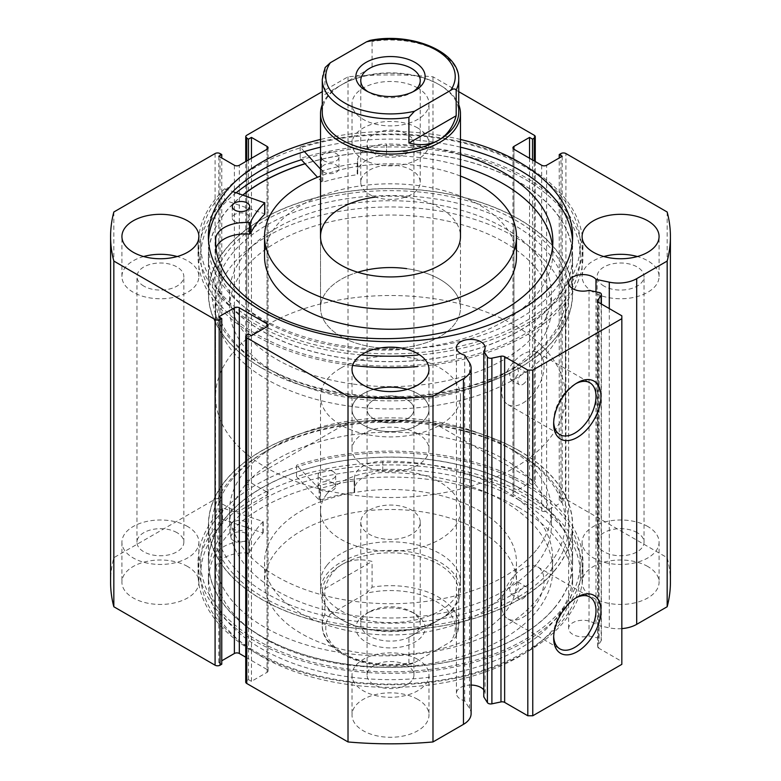 <?xml version="1.0" encoding="UTF-8"?>
<svg xmlns="http://www.w3.org/2000/svg" width="781" height="781" viewBox="0 0 781 781"><rect width="100%" height="100%" fill="white"/><g stroke="black" fill="none" stroke-linecap="round" stroke-linejoin="round"><path stroke-width="0.59" stroke-dasharray="3.9 2.93" d="M353.266 398.359A160.954 92.919 0 0 0 551.454 307.958A160.954 92.919 0 0 0 427.734 217.557A160.954 92.919 0 0 0 229.546 307.958A160.954 92.919 0 0 0 353.266 398.359M353.266 384.076A160.954 92.919 0 0 0 551.454 293.676A160.954 92.919 0 0 0 427.734 203.265A160.954 92.919 0 0 0 229.546 293.676A160.954 92.919 0 0 0 353.266 384.076M405.515 197.076A69.978 40.397 0 0 0 375.485 197.076M357.776 272.247A69.978 40.397 0 0 0 320.522 307.958A69.978 40.397 0 0 0 374.314 347.262A69.978 40.397 0 0 0 460.478 307.958A69.978 40.397 0 0 0 406.686 268.654M516.466 256.529A125.966 72.721 0 0 0 419.631 185.78A125.966 72.721 0 0 0 264.534 256.529M460.478 176.067A125.966 72.721 0 0 0 419.631 165.787A125.966 72.721 0 0 0 320.522 176.067M348.414 395.869A181.944 105.044 0 0 0 572.444 293.676A181.944 105.044 0 0 0 432.586 191.482A181.944 105.044 0 0 0 208.556 293.676A181.944 105.044 0 0 0 348.414 395.869M242.998 195.035A181.944 105.044 0 0 0 208.556 256.529A181.944 105.044 0 0 0 348.414 358.733A181.944 105.044 0 0 0 572.444 256.529A181.944 105.044 0 0 0 432.586 154.335A181.944 105.044 0 0 0 305.098 163.785M460.478 236.536L460.478 307.958A69.978 40.397 0 0 0 417.279 270.626A69.978 40.397 0 0 0 341.014 279.393A69.978 40.397 0 0 0 320.522 307.958A69.978 40.397 0 0 0 363.721 345.28A69.978 40.397 0 0 0 439.986 336.523A69.978 40.397 0 0 0 460.478 307.958L460.478 236.536A69.978 40.397 0 0 0 406.686 197.232M536.332 550.117A160.954 92.919 180 0 1 355.619 601.507A160.954 92.919 180 0 1 229.546 510.794A160.954 92.919 180 0 1 244.668 471.47A160.954 92.919 180 0 1 425.381 420.08A160.954 92.919 180 0 1 551.454 510.794A160.954 92.919 180 0 1 536.332 550.117M536.332 564.399A160.954 92.919 180 0 1 355.619 615.789A160.954 92.919 180 0 1 229.546 525.076A160.954 92.919 180 0 1 244.668 485.753A160.954 92.919 180 0 1 425.381 434.363A160.954 92.919 180 0 1 551.454 525.076A160.954 92.919 180 0 1 536.332 564.399M327.093 565.122A69.978 40.397 180 0 1 405.671 542.775A69.978 40.397 180 0 1 460.478 582.216A69.978 40.397 180 0 1 453.907 599.31A69.978 40.397 180 0 1 375.329 621.656A69.978 40.397 180 0 1 320.522 582.216A69.978 40.397 180 0 1 327.093 565.122M327.093 493.699A69.978 40.397 180 0 1 405.671 471.353A69.978 40.397 180 0 1 460.478 510.794A69.978 40.397 180 0 1 453.907 527.888A69.978 40.397 180 0 1 375.329 550.234A69.978 40.397 180 0 1 320.522 510.794A69.978 40.397 180 0 1 327.093 493.699M504.624 592.994A125.966 72.721 180 0 1 363.194 633.215A125.966 72.721 180 0 1 264.534 562.222A125.966 72.721 180 0 1 276.376 531.441A125.966 72.721 180 0 1 417.806 491.22A125.966 72.721 180 0 1 516.466 562.222A125.966 72.721 180 0 1 504.624 592.994M504.624 612.987A125.966 72.721 180 0 1 363.194 653.209A125.966 72.721 180 0 1 264.534 582.216A125.966 72.721 180 0 1 276.376 551.445A125.966 72.721 180 0 1 417.806 511.223A125.966 72.721 180 0 1 516.466 582.216A125.966 72.721 180 0 1 504.624 612.987M555.35 569.534A181.944 105.044 180 0 1 351.069 627.621A181.944 105.044 180 0 1 208.556 525.076A181.944 105.044 180 0 1 225.65 480.627A181.944 105.044 180 0 1 429.931 422.531A181.944 105.044 180 0 1 572.444 525.076A181.944 105.044 180 0 1 555.35 569.534M555.35 606.671A181.944 105.044 180 0 1 351.069 664.768A181.944 105.044 180 0 1 208.556 562.222A181.944 105.044 180 0 1 225.65 517.764A181.944 105.044 180 0 1 429.931 459.667A181.944 105.044 180 0 1 572.444 562.222A181.944 105.044 180 0 1 555.35 606.671M361.271 354.925A192.438 111.107 180 0 1 251.531 321.967A192.438 111.107 180 0 1 198.062 245.107A192.438 111.107 180 0 1 224.616 188.787L224.616 200.219L264.681 213.877M234.681 221.462A8.747 5.047 180 0 1 232.25 217.967A8.747 5.047 180 0 1 237.736 213.281A8.747 5.047 180 0 1 247.313 214.472A8.747 5.047 180 0 1 249.744 217.967A8.747 5.047 180 0 1 244.258 222.653A8.747 5.047 180 0 1 234.681 221.462M323.861 172.132A8.747 5.047 180 0 1 321.43 168.647A8.747 5.047 180 0 1 326.917 163.961A8.747 5.047 180 0 1 336.494 165.152A8.747 5.047 180 0 1 338.925 168.647A8.747 5.047 180 0 1 333.438 173.333A8.747 5.047 180 0 1 323.861 172.132M323.861 160.71A8.747 5.047 180 0 1 321.43 157.215A8.747 5.047 180 0 1 326.917 152.529A8.747 5.047 180 0 1 336.494 153.72A8.747 5.047 180 0 1 338.925 157.215A8.747 5.047 180 0 1 333.438 161.901A8.747 5.047 180 0 1 323.861 160.71M215.654 244.16L215.654 249.9A168.637 97.361 0 0 0 215.585 252.751A168.637 97.361 0 0 0 262.445 320.093A168.637 97.361 0 0 0 447.074 343.093A168.637 97.361 0 0 0 552.85 252.751A168.637 97.361 0 0 0 552.558 247.03M304.395 151.602L300.168 147.004A192.438 111.107 180 0 1 529.469 168.247A192.438 111.107 180 0 1 582.938 245.107A192.438 111.107 180 0 1 417.718 355.091M300.168 147.004L300.168 158.426A192.438 111.107 180 0 1 529.469 179.679A192.438 111.107 180 0 1 582.938 256.529A192.438 111.107 180 0 1 417.718 366.523M352.612 365.459A192.438 111.107 180 0 1 251.531 333.389A192.438 111.107 180 0 1 198.062 256.529A192.438 111.107 180 0 1 224.616 200.219M460.478 165.914A168.637 97.361 0 0 0 386.536 155.399A29.639 17.114 0 0 0 357.561 172.523A29.639 17.114 0 0 0 357.718 174.29L357.19 174.729A145.559 84.036 0 0 0 322.797 182.139L321.85 181.973L317.516 177.267M236.184 192.722A189.812 109.594 0 0 0 200.688 256.529A189.812 109.594 0 0 0 256.275 334.024A189.812 109.594 0 0 0 463.143 357.786A189.812 109.594 0 0 0 580.312 256.529A189.812 109.594 0 0 0 524.725 179.044A189.812 109.594 0 0 0 301.398 159.763L300.168 158.426M386.536 143.987L386.536 155.409L386.536 143.987A29.639 17.114 0 0 0 357.561 161.091A29.639 17.114 0 0 0 357.718 162.868L357.19 163.297A145.559 84.036 0 0 0 322.797 170.717L320.522 169.106M460.478 154.482A168.637 97.361 0 0 0 386.536 143.968M224.616 188.787L232.865 191.589M216.015 248.241A29.639 17.114 0 0 0 215.683 249.91L215.654 249.9M215.683 244.599L215.683 249.91M413.129 91.689A29.737 17.172 180 0 1 411.528 92.695L414.994 90.694L411.528 92.695A29.737 17.172 180 0 1 369.472 92.695A29.737 17.172 180 0 1 367.871 91.689M369.472 170.112A29.737 17.172 180 0 1 401.883 166.392A29.737 17.172 180 0 1 420.237 182.256A29.737 17.172 180 0 1 411.528 194.401A29.737 17.172 180 0 1 379.117 198.12A29.737 17.172 180 0 1 360.763 182.256A29.737 17.172 180 0 1 369.472 170.112M322.27 112.259A68.23 39.392 180 0 1 342.254 84.407L341.014 85.119A69.978 40.397 180 0 1 439.986 85.119A69.978 40.397 180 0 1 458.73 104.713M322.27 104.713A69.978 40.397 180 0 1 341.014 85.119L342.254 84.407A68.23 39.392 180 0 1 438.746 84.407A68.23 39.392 180 0 1 458.73 112.259M369.472 611.787L366.006 613.788A34.637 20.003 0 0 0 366.006 642.07A34.637 20.003 0 0 0 414.994 642.07A34.637 20.003 0 0 0 414.994 613.788A34.637 20.003 0 0 0 366.006 613.788L369.472 611.787A29.737 17.172 180 0 1 411.528 611.787A29.737 17.172 180 0 1 420.237 623.931A29.737 17.172 180 0 1 411.528 636.066A29.737 17.172 180 0 1 379.117 639.785A29.737 17.172 180 0 1 360.763 623.931A29.737 17.172 180 0 1 369.472 611.787M411.528 534.36A29.737 17.172 180 0 1 379.117 538.089A29.737 17.172 180 0 1 360.763 522.225A29.737 17.172 180 0 1 369.472 510.081A29.737 17.172 180 0 1 401.883 506.361A29.737 17.172 180 0 1 420.237 522.225A29.737 17.172 180 0 1 411.528 534.36M324.808 614.432A68.23 39.392 0 0 0 322.27 625.073A68.23 39.392 0 0 0 408.922 663.001L411.04 664.075L414.506 662.63A64.725 37.371 180 0 1 344.733 654.351A64.725 37.371 180 0 1 330.383 614.071C327.854 615.858 325.999 615.984 324.808 614.432L324.808 588.718C328.069 577.403 333.887 569.281 342.254 564.36A68.23 39.392 180 0 1 416.615 555.818A68.23 39.392 180 0 1 458.73 592.213A68.23 39.392 180 0 1 438.746 620.065L439.986 619.353A69.978 40.397 180 0 1 341.014 619.353A69.978 40.397 180 0 1 320.522 590.787A69.978 40.397 180 0 1 341.014 562.222A69.978 40.397 180 0 1 417.279 553.465A69.978 40.397 180 0 1 460.478 590.787A69.978 40.397 180 0 1 439.986 619.353L438.746 620.065A68.23 39.392 180 0 1 342.254 620.065A68.23 39.392 180 0 1 322.27 592.213A68.23 39.392 180 0 1 342.254 564.36C350.698 559.577 360.637 558.6 372.078 561.432L372.078 587.146L366.494 593.218A64.725 37.371 180 0 1 436.267 601.497A64.725 37.371 180 0 1 450.617 641.787L455.85 636.945L456.192 635.705A68.23 39.392 0 0 0 458.73 625.073A68.23 39.392 0 0 0 372.078 587.146M266.799 236.536A174.944 101.003 180 0 1 457.451 214.638A174.944 101.003 180 0 1 565.444 307.958A174.944 101.003 180 0 1 514.201 379.381A174.944 101.003 180 0 1 323.549 401.268A174.944 101.003 180 0 1 215.556 307.958A174.944 101.003 180 0 1 266.799 236.536M266.799 325.101A174.944 101.003 180 0 1 457.451 303.204A174.944 101.003 180 0 1 565.444 396.523A174.944 101.003 180 0 1 514.201 467.936A174.944 101.003 180 0 1 323.549 489.833A174.944 101.003 180 0 1 215.556 396.523A174.944 101.003 180 0 1 266.799 325.101M341.014 367.949A69.978 40.397 180 0 1 417.279 359.192A69.978 40.397 180 0 1 460.478 396.523A69.978 40.397 180 0 1 439.986 425.089A69.978 40.397 180 0 1 363.721 433.845A69.978 40.397 180 0 1 320.522 396.523A69.978 40.397 180 0 1 341.014 367.949M408.922 663.001L408.922 637.286L456.192 610L456.192 635.705M330.383 614.071L366.494 593.218M324.808 588.718L372.078 561.432M414.506 662.63L450.617 641.787M408.922 637.286L456.192 610M325.15 67.527L324.808 94.481L372.078 67.195L372.078 41.481L369.96 40.407M324.808 94.481L372.078 67.195M595.971 291.84L595.971 625.044A14.341 8.279 0 0 0 593.121 622.691A14.341 8.279 0 0 0 577.481 620.895A14.341 8.279 0 0 0 568.627 628.549A14.341 8.279 0 0 0 572.834 634.406A14.341 8.279 0 0 0 589.03 636.056L599.066 638.165A3.495 2.021 180 0 1 600.345 638.633A3.495 2.021 180 0 1 601.37 640.069A3.495 2.021 180 0 1 601.155 640.752L597.846 646.004A3.495 2.021 0 0 0 597.641 646.688A3.495 2.021 0 0 0 598.666 648.123L598.666 302.442M471.109 713.697A26.124 15.083 0 0 0 469.537 708.533L464.685 700.85A14.341 8.279 180 0 1 460.614 699.2A14.341 8.279 180 0 1 456.407 693.343A14.341 8.279 180 0 1 471.109 685.064M483.761 689.838A14.341 8.279 180 0 1 485.099 693.343A14.341 8.279 180 0 1 483.761 696.837M576.027 597.826A29.942 17.28 120 0 0 574.826 598.48L577.296 597.055L574.816 598.48A29.942 17.28 120 0 0 574.816 598.48A29.942 17.28 120 0 0 553.651 635.148A29.942 17.28 120 0 0 553.69 636.515M576.027 383.559A29.942 17.28 120 0 0 574.826 384.213L577.296 382.788L574.816 384.213A29.942 17.28 120 0 0 574.816 384.213A29.942 17.28 120 0 0 553.651 420.881A29.942 17.28 120 0 0 553.69 422.248M266.799 367.949L264.32 366.523A178.449 103.024 180 0 1 264.32 220.828A178.449 103.024 180 0 1 516.68 220.828A178.449 103.024 180 0 1 516.68 366.523A178.449 103.024 180 0 1 264.32 366.523L266.79 367.949A174.944 101.003 0 0 0 266.799 367.949A174.944 101.003 0 0 0 514.201 367.949L509.554 374.07L510.657 379.693L514.201 379.381L518.691 373.162L517.657 367.578L514.201 367.949A174.944 101.003 0 0 0 565.444 296.526A174.944 101.003 0 0 0 514.201 225.113A174.944 101.003 0 0 0 323.549 203.216A174.944 101.003 0 0 0 215.556 296.526A174.944 101.003 0 0 0 266.79 367.949M514.201 450.803L516.68 452.228A178.449 103.024 0 0 0 264.32 452.228A178.449 103.024 0 0 0 264.32 597.924A178.449 103.024 0 0 0 516.68 597.924A178.449 103.024 0 0 0 516.68 452.228L514.21 450.803A174.944 101.003 180 0 1 514.21 450.803A174.944 101.003 180 0 1 565.444 522.225A174.944 101.003 180 0 1 514.201 593.638L518.691 587.429L517.657 581.845L514.201 582.216L509.554 588.337L510.657 593.96L514.201 593.638A174.944 101.003 180 0 1 266.799 593.638A174.944 101.003 180 0 1 215.556 522.225A174.944 101.003 180 0 1 266.79 450.803A174.944 101.003 180 0 1 514.201 450.803M522.86 384.379A7 4.042 120 0 0 527.439 378.209A7 4.042 120 0 0 526.365 372.605A7 4.042 120 0 0 522.86 372.947A7 4.042 120 0 0 518.291 379.117A7 4.042 120 0 0 519.365 384.721A7 4.042 120 0 0 522.86 384.379M522.86 598.646A7 4.042 120 0 0 527.439 592.476A7 4.042 120 0 0 526.365 586.873A7 4.042 120 0 0 522.86 587.214A7 4.042 120 0 0 518.291 593.384A7 4.042 120 0 0 519.365 598.988A7 4.042 120 0 0 522.86 598.646M522.86 403.103A29.942 17.28 120 0 0 542.424 376.725A29.942 17.28 120 0 0 537.836 352.739A29.942 17.28 120 0 0 522.86 354.223A29.942 17.28 120 0 0 503.306 380.601A29.942 17.28 120 0 0 507.894 404.587A29.942 17.28 120 0 0 522.86 403.103M522.86 617.371A29.942 17.28 120 0 0 542.424 590.992A29.942 17.28 120 0 0 537.836 567.006A29.942 17.28 120 0 0 522.86 568.49A29.942 17.28 120 0 0 503.306 594.868A29.942 17.28 120 0 0 507.894 618.855A29.942 17.28 120 0 0 522.86 617.371M261.723 368.017A182.119 105.142 0 0 0 460.194 390.812A182.119 105.142 0 0 0 572.619 293.676A182.119 105.142 0 0 0 519.277 219.324A182.119 105.142 0 0 0 320.806 196.529A182.119 105.142 0 0 0 208.381 293.676A182.119 105.142 0 0 0 261.723 368.017M242.852 194.986A182.119 105.142 0 0 0 208.381 256.529A182.119 105.142 0 0 0 261.723 330.88A182.119 105.142 0 0 0 460.194 353.676A182.119 105.142 0 0 0 572.619 256.529A182.119 105.142 0 0 0 519.277 182.188A182.119 105.142 0 0 0 305.01 163.688M256.275 321.743A189.812 109.594 0 0 0 463.143 345.495A189.812 109.594 0 0 0 580.312 244.248A189.812 109.594 0 0 0 524.725 166.753A189.812 109.594 0 0 0 317.857 143.001A189.812 109.594 0 0 0 200.688 244.248A189.812 109.594 0 0 0 256.275 321.743M208.507 240.392A182.119 105.142 0 0 0 208.381 244.248A182.119 105.142 0 0 0 261.723 318.599A182.119 105.142 0 0 0 460.194 341.395A182.119 105.142 0 0 0 572.619 244.248A182.119 105.142 0 0 0 572.493 240.392M519.277 450.735A182.119 105.142 0 0 0 320.806 427.939A182.119 105.142 0 0 0 208.381 525.076A182.119 105.142 0 0 0 261.723 599.427A182.119 105.142 0 0 0 460.194 622.223A182.119 105.142 0 0 0 572.619 525.076A182.119 105.142 0 0 0 519.277 450.735M519.277 487.871A182.119 105.142 0 0 0 320.806 465.076A182.119 105.142 0 0 0 208.381 562.222A182.119 105.142 0 0 0 261.723 636.564A182.119 105.142 0 0 0 460.194 659.359A182.119 105.142 0 0 0 572.619 562.222A182.119 105.142 0 0 0 519.277 487.871M524.725 484.728A189.812 109.594 0 0 0 317.857 460.975A189.812 109.594 0 0 0 200.688 562.222A189.812 109.594 0 0 0 256.275 639.707A189.812 109.594 0 0 0 463.143 663.469A189.812 109.594 0 0 0 580.312 562.222A189.812 109.594 0 0 0 524.725 484.728M524.725 497.009A189.812 109.594 0 0 0 317.857 473.257A189.812 109.594 0 0 0 200.688 574.504A189.812 109.594 0 0 0 256.275 651.998A189.812 109.594 0 0 0 463.143 675.75A189.812 109.594 0 0 0 580.312 574.504A189.812 109.594 0 0 0 524.725 497.009M519.277 500.152A182.119 105.142 0 0 0 320.806 477.357A182.119 105.142 0 0 0 208.381 574.504A182.119 105.142 0 0 0 261.723 648.855A182.119 105.142 0 0 0 460.194 671.64A182.119 105.142 0 0 0 572.619 574.504A182.119 105.142 0 0 0 519.277 500.152M519.277 507.865A182.119 105.142 0 0 0 320.806 485.079A182.119 105.142 0 0 0 208.381 582.216A182.119 105.142 0 0 0 261.723 656.567A182.119 105.142 0 0 0 460.194 679.363A182.119 105.142 0 0 0 572.619 582.216A182.119 105.142 0 0 0 519.277 507.865M187.625 566.508A38.484 22.219 0 0 0 145.676 561.685A38.484 22.219 0 0 0 121.924 582.216A38.484 22.219 0 0 0 133.19 597.934A38.484 22.219 0 0 0 175.139 602.747A38.484 22.219 0 0 0 198.891 582.216A38.484 22.219 0 0 0 187.625 566.508M187.625 526.511A38.484 22.219 0 0 0 145.676 521.688A38.484 22.219 0 0 0 121.924 542.219A38.484 22.219 0 0 0 133.19 557.937A38.484 22.219 0 0 0 175.139 562.75A38.484 22.219 0 0 0 198.891 542.219A38.484 22.219 0 0 0 187.625 526.511M417.718 433.66A38.484 22.219 0 0 0 375.768 428.847A38.484 22.219 0 0 0 352.016 449.378A38.484 22.219 0 0 0 363.282 465.085A38.484 22.219 0 0 0 405.232 469.908A38.484 22.219 0 0 0 428.984 449.378A38.484 22.219 0 0 0 417.718 433.66M373.718 389.377A38.484 22.219 0 0 0 352.016 409.371A38.484 22.219 0 0 0 363.282 425.089A38.484 22.219 0 0 0 405.232 429.911A38.484 22.219 0 0 0 428.984 409.381A38.484 22.219 0 0 0 417.718 393.663A38.484 22.219 0 0 0 375.768 388.85A38.484 22.219 0 0 0 352.016 409.381A38.484 22.219 0 0 0 363.282 425.089A38.484 22.219 0 0 0 405.232 429.901A38.484 22.219 0 0 0 428.984 409.371A38.484 22.219 0 0 0 417.718 393.663A38.484 22.219 0 0 0 407.282 389.377M417.718 699.346A38.484 22.219 0 0 0 375.768 694.534A38.484 22.219 0 0 0 352.016 715.054A38.484 22.219 0 0 0 363.282 730.772A38.484 22.219 0 0 0 405.232 735.585A38.484 22.219 0 0 0 428.984 715.054A38.484 22.219 0 0 0 417.718 699.346M417.718 659.349A38.484 22.219 0 0 0 375.768 654.537A38.484 22.219 0 0 0 352.016 675.067A38.484 22.219 0 0 0 363.282 690.775A38.484 22.219 0 0 0 405.232 695.588A38.484 22.219 0 0 0 428.984 675.067A38.484 22.219 0 0 0 417.718 659.349M647.81 566.508A38.484 22.219 0 0 0 605.861 561.685A38.484 22.219 0 0 0 582.109 582.216A38.484 22.219 0 0 0 593.375 597.934A38.484 22.219 0 0 0 635.324 602.747A38.484 22.219 0 0 0 659.076 582.216A38.484 22.219 0 0 0 647.81 566.508M647.81 526.511A38.484 22.219 0 0 0 605.861 521.688A38.484 22.219 0 0 0 582.109 542.219A38.484 22.219 0 0 0 593.375 557.937A38.484 22.219 0 0 0 635.324 562.75A38.484 22.219 0 0 0 659.076 542.219A38.484 22.219 0 0 0 647.81 526.511M143.626 256.529A38.484 22.219 0 0 0 121.924 276.533A38.484 22.219 0 0 0 133.19 292.24A38.484 22.219 0 0 0 175.139 297.063A38.484 22.219 0 0 0 198.891 276.533A38.484 22.219 0 0 0 187.625 260.815A38.484 22.219 0 0 0 177.189 256.529M417.718 87.98A38.484 22.219 0 0 0 375.768 83.167A38.484 22.219 0 0 0 352.016 103.697A38.484 22.219 0 0 0 363.282 119.405A38.484 22.219 0 0 0 405.232 124.218A38.484 22.219 0 0 0 428.984 103.697A38.484 22.219 0 0 0 417.718 87.98M417.718 127.977A38.484 22.219 0 0 0 375.768 123.164A38.484 22.219 0 0 0 352.016 143.694A38.484 22.219 0 0 0 363.282 159.402A38.484 22.219 0 0 0 405.232 164.215A38.484 22.219 0 0 0 428.984 143.694A38.484 22.219 0 0 0 417.718 127.977M603.811 256.529A38.484 22.219 0 0 0 582.109 276.533A38.484 22.219 0 0 0 593.375 292.24A38.484 22.219 0 0 0 635.324 297.063A38.484 22.219 0 0 0 659.076 276.533A38.484 22.219 0 0 0 647.81 260.815A38.484 22.219 0 0 0 637.374 256.529M604.016 286.1A23.44 13.531 180 0 1 597.153 276.533A23.44 13.531 180 0 1 611.621 264.027A23.44 13.531 180 0 1 637.169 266.965A23.44 13.531 180 0 1 644.032 276.533A23.44 13.531 180 0 1 629.564 289.038A23.44 13.531 180 0 1 604.016 286.1M637.169 532.652A23.44 13.531 0 0 0 611.621 529.713A23.44 13.531 0 0 0 597.153 542.219A23.44 13.531 0 0 0 604.016 551.786A23.44 13.531 0 0 0 629.564 554.725A23.44 13.531 0 0 0 644.032 542.219A23.44 13.531 0 0 0 637.169 532.652M373.923 418.948A23.44 13.531 180 0 1 367.06 409.371A23.44 13.531 180 0 1 381.528 396.865A23.44 13.531 180 0 1 407.077 399.804A23.44 13.531 0 0 0 381.528 396.875A23.44 13.531 0 0 0 367.06 409.381A23.44 13.531 0 0 0 373.923 418.948A23.44 13.531 0 0 0 399.472 421.886A23.44 13.531 0 0 0 413.94 409.381A23.44 13.531 0 0 0 407.077 399.804A23.44 13.531 180 0 1 413.94 409.371A23.44 13.531 180 0 1 399.472 421.877A23.44 13.531 180 0 1 373.923 418.948M407.077 665.49A23.44 13.531 0 0 0 381.528 662.561A23.44 13.531 0 0 0 367.06 675.067A23.44 13.531 0 0 0 373.923 684.634A23.44 13.531 0 0 0 399.472 687.563A23.44 13.531 0 0 0 413.94 675.067A23.44 13.531 0 0 0 407.077 665.49M373.923 153.261A23.44 13.531 180 0 1 367.06 143.694A23.44 13.531 180 0 1 381.528 131.188A23.44 13.531 180 0 1 407.077 134.117A23.44 13.531 180 0 1 413.94 143.694A23.44 13.531 180 0 1 399.472 156.19A23.44 13.531 180 0 1 373.923 153.261M143.831 286.1A23.44 13.531 180 0 1 136.968 276.533A23.44 13.531 180 0 1 151.436 264.027A23.44 13.531 180 0 1 176.984 266.965A23.44 13.531 180 0 1 183.847 276.533A23.44 13.531 180 0 1 169.379 289.038A23.44 13.531 180 0 1 143.831 286.1M176.984 532.652A23.44 13.531 0 0 0 151.436 529.713A23.44 13.531 0 0 0 136.968 542.219A23.44 13.531 0 0 0 143.831 551.786A23.44 13.531 0 0 0 169.379 554.725A23.44 13.531 0 0 0 183.847 542.219A23.44 13.531 0 0 0 176.984 532.652M460.478 139.467A182.119 105.142 0 0 0 320.522 139.467M458.73 91.66L432.986 76.802A279.91 161.608 0 0 0 348.014 76.802L322.27 91.66M534.243 135.259L534.243 480.94L432.986 422.482A279.91 161.608 0 0 0 348.014 422.482L246.757 480.94L246.757 135.259M534.243 480.94A3.495 2.021 180 0 1 535.268 482.375A3.495 2.021 180 0 1 534.243 483.8L534.243 160.974M513.957 492.079A3.495 2.021 0 0 0 512.932 493.514A3.495 2.021 0 0 0 513.957 494.939L513.957 149.259L513.957 492.079L529.547 483.088L532.515 484.796L534.243 483.8M541.672 165.26L541.672 510.94L513.957 494.939M541.672 510.94A3.495 2.021 0 0 0 546.612 510.94L546.612 165.26M560.963 153.545L560.963 499.225L559.235 500.221L562.203 501.939L546.612 510.94M560.963 499.225A3.495 2.021 180 0 1 565.913 499.225L565.913 153.545M670.41 582.216A279.91 161.608 0 0 0 667.169 557.683L565.913 499.225M621.832 628.617A26.124 15.083 180 0 1 609.297 627.846L595.971 625.044M621.832 315.817L621.832 661.497L598.666 648.123M621.832 661.497L621.832 664.348M245.732 682.067A3.495 2.021 180 0 1 246.757 680.632L246.757 334.951M267.043 672.353A3.495 2.021 0 0 0 268.068 670.918A3.495 2.021 0 0 0 267.043 669.493L267.043 326.673L267.043 672.353L251.453 681.344L248.485 679.636L246.757 680.632M245.732 657.192L267.043 669.493M221.765 664.211L218.797 662.493L221.765 660.775M215.087 153.545L215.087 499.225L113.831 557.683A279.91 161.608 0 0 0 110.59 582.216M215.087 499.225A3.495 2.021 180 0 1 220.037 499.225L220.037 153.545M234.388 165.26L234.388 510.94L218.797 501.939L221.765 500.221L220.037 499.225M234.388 510.94A3.495 2.021 0 0 0 239.328 510.94L239.328 165.26M267.043 494.939A3.495 2.021 0 0 0 268.068 493.514A3.495 2.021 0 0 0 267.043 492.079L267.043 149.259L267.043 494.939L239.328 510.94M246.757 160.974L246.757 483.8L248.485 484.796L251.453 483.088L267.043 492.079M246.757 483.8A3.495 2.021 180 0 1 245.732 482.375A3.495 2.021 180 0 1 246.757 480.94M348.014 76.802L348.014 422.482M667.169 212.002L667.169 557.683M432.986 422.482L432.986 76.802M113.831 557.683L113.831 212.002M559.235 500.221L559.235 157.977M562.203 501.939L562.203 156.259M529.547 483.088L529.547 158.26M532.515 484.796L532.515 159.968M218.797 662.493L218.797 316.813M251.453 681.344L251.453 335.664M248.485 679.636L248.485 333.956M248.485 484.796L248.485 159.968M251.453 483.088L251.453 158.26M218.797 501.939L218.797 156.259M221.765 500.221L221.765 157.977M460.478 147.179A182.119 105.142 0 0 0 320.522 147.179M464.685 355.17L464.685 700.85M589.03 290.376L589.03 636.056M296.546 476.683L319.097 499.957L320.044 500.113A145.559 84.036 180 0 1 354.154 492.274L354.672 491.835A29.639 17.114 180 0 1 354.437 489.697A29.639 17.114 180 0 1 382.778 472.593L382.778 461.151A168.637 97.361 180 0 1 503.315 489.667A168.637 97.361 180 0 1 552.714 558.513A168.637 97.361 180 0 1 448.606 648.455A168.637 97.361 180 0 1 264.837 627.358A168.637 97.361 180 0 1 215.449 558.513A168.637 97.361 180 0 1 215.449 557.761L215.449 569.183A29.639 17.114 180 0 1 248.788 552.958L249.559 552.665A145.559 84.036 180 0 1 263.138 532.964L222.556 519.404A192.438 111.107 0 0 0 198.062 573.644A192.438 111.107 0 0 0 254.421 652.213A192.438 111.107 0 0 0 464.148 676.297A192.438 111.107 0 0 0 582.938 573.644A192.438 111.107 0 0 0 526.579 495.086A192.438 111.107 0 0 0 296.546 476.683L296.546 465.261L319.097 488.525L320.044 488.681A145.559 84.036 180 0 1 354.154 480.842L354.672 480.403A29.639 17.114 180 0 1 354.437 478.265A29.639 17.114 180 0 1 382.778 461.171L382.778 461.151M333.106 471.529A8.747 5.047 0 0 0 323.578 470.426A8.747 5.047 0 0 0 318.179 475.092A8.747 5.047 0 0 0 320.737 478.665A8.747 5.047 0 0 0 330.275 479.759A8.747 5.047 0 0 0 335.674 475.092A8.747 5.047 0 0 0 333.106 471.529M333.106 482.951A8.747 5.047 0 0 0 323.578 481.857A8.747 5.047 0 0 0 318.179 486.524A8.747 5.047 0 0 0 320.737 490.097A8.747 5.047 0 0 0 330.275 491.19A8.747 5.047 0 0 0 335.674 486.524A8.747 5.047 0 0 0 333.106 482.951M245.781 521.942A8.747 5.047 0 0 0 236.252 520.849A8.747 5.047 0 0 0 230.854 525.515A8.747 5.047 0 0 0 233.412 529.088A8.747 5.047 0 0 0 242.94 530.182A8.747 5.047 0 0 0 248.348 525.515A8.747 5.047 0 0 0 245.781 521.942M245.781 533.364A8.747 5.047 0 0 0 236.252 532.271A8.747 5.047 0 0 0 230.854 536.938A8.747 5.047 0 0 0 233.412 540.511A8.747 5.047 0 0 0 242.94 541.604A8.747 5.047 0 0 0 248.348 536.938A8.747 5.047 0 0 0 245.781 533.364M382.778 461.171L382.778 472.583A168.637 97.361 180 0 1 503.315 501.09A168.637 97.361 180 0 1 552.714 569.935A168.637 97.361 180 0 1 448.606 659.886A168.637 97.361 180 0 1 264.837 638.78A168.637 97.361 180 0 1 215.449 569.935A168.637 97.361 180 0 1 215.449 569.183L215.468 557.761A29.639 17.114 180 0 1 248.788 541.536L249.559 541.233A145.559 84.036 180 0 1 263.138 521.542L222.556 507.972A192.438 111.107 0 0 0 198.062 562.222A192.438 111.107 0 0 0 254.421 640.781A192.438 111.107 0 0 0 464.148 664.865A192.438 111.107 0 0 0 582.938 562.222A192.438 111.107 0 0 0 526.579 483.654A192.438 111.107 0 0 0 296.546 465.261M222.556 519.404L222.556 507.972M264.427 202.308L264.427 213.73M321.85 170.551L321.85 181.973M322.797 170.717L322.797 182.139M357.19 163.297L357.19 174.729M357.718 162.868L357.718 174.29M324.808 68.767A68.23 39.392 0 0 0 322.27 79.408M458.73 79.408A68.23 39.392 0 0 0 372.078 41.481M599.066 292.485L599.066 638.165M469.537 362.853L469.537 708.533M609.297 308.573L609.297 627.846M601.155 640.752L601.155 303.877M597.846 301.7L597.846 646.004M319.097 499.957L319.097 488.525M262.865 532.417L262.865 520.995M263.138 532.964L263.138 521.542M249.559 552.665L249.559 541.233M248.788 552.958L248.788 541.536M354.154 492.274L354.154 480.842M320.044 500.113L320.044 488.681M354.672 491.835L354.672 480.403M551.454 307.958L551.454 293.676M320.522 307.958L320.522 236.536L320.522 307.958M572.444 293.676L572.444 256.529M208.556 293.676L208.556 256.529M229.546 307.958L229.546 293.676M229.546 510.794L229.546 525.076M460.478 510.794L460.478 582.216M264.534 562.222L264.534 582.216M208.556 525.076L208.556 562.222M572.444 525.076L572.444 562.222M516.466 562.222L516.466 582.216M320.522 510.794L320.522 582.216M551.454 510.794L551.454 525.076M232.25 206.535L232.25 217.967M321.43 157.215L321.43 168.647M215.585 241.319L215.585 252.751M552.85 241.319L552.85 252.751M582.938 245.107L582.938 256.529M198.062 245.107L198.062 256.529M338.925 157.215L338.925 168.647M249.744 206.535L249.744 217.967M357.727 162.907L357.727 174.339M357.561 161.091L357.561 172.523M420.237 182.256L420.237 80.55M360.763 522.225L360.763 623.931M565.444 307.958L565.444 396.523M460.478 396.523L460.478 590.787M320.522 396.523L320.522 590.787M215.556 307.958L215.556 396.523M342.254 620.065L341.014 619.353M322.27 592.213L322.27 625.073C321.108 652.848 369.696 672.617 411.04 664.075M458.73 592.213L458.73 625.073L455.85 636.945M420.237 522.225L420.237 623.931M411.528 611.787L414.994 613.788M438.746 84.407L439.986 85.119M360.763 182.256L360.763 80.55M369.472 92.695L366.006 90.694M568.627 282.868L568.627 628.549M456.407 347.662L456.407 693.343M485.099 347.662L485.099 693.343M266.79 450.803L264.32 452.228M517.657 367.578L526.365 372.605M517.657 581.845L526.365 586.873M537.836 352.739L589.792 382.739M537.836 567.006L589.792 596.996M572.619 256.529L572.619 293.676M580.312 244.248L580.312 256.529M572.619 236.536L572.619 244.248M208.381 562.222L208.381 525.076M200.688 574.504L200.688 562.222M208.381 582.216L208.381 574.504M121.924 542.219L121.924 582.216M352.016 369.374L352.016 449.378M352.016 675.067L352.016 715.054M582.109 542.219L582.109 582.216M121.924 276.533L121.924 236.536M352.016 143.694L352.016 103.697M582.109 276.533L582.109 236.536M597.153 542.219L597.153 276.533M367.06 675.067L367.06 143.694M136.968 542.219L136.968 276.533M215.556 296.526L215.556 522.225M565.444 296.526L565.444 522.225M183.847 542.219L183.847 276.533M413.94 675.067L413.94 143.694M644.032 542.219L644.032 276.533M659.076 276.533L659.076 236.536M428.984 449.378L428.984 369.374M428.984 143.694L428.984 103.697M198.891 276.533L198.891 236.536M659.076 542.219L659.076 582.216M428.984 675.067L428.984 715.054M198.891 542.219L198.891 582.216M245.732 482.375L245.732 161.56M268.068 147.834L268.068 493.514M535.268 161.56L535.268 482.375M512.932 147.834L512.932 493.514M268.068 325.238L268.068 670.918M572.619 582.216L572.619 574.504M580.312 574.504L580.312 562.222M572.619 562.222L572.619 525.076M208.381 236.536L208.381 244.248M200.688 244.248L200.688 256.529M208.381 256.529L208.381 293.676M507.894 618.855L559.85 648.855M507.894 404.587L559.85 434.587M510.657 593.96L519.365 598.988M510.657 379.693L519.365 384.721M553.651 420.881L553.651 423.741M553.651 635.148L553.651 637.999M601.37 303.994L601.37 640.069M597.641 301.007L597.641 646.688M318.179 486.524L318.179 475.092M230.854 536.938L230.854 525.515M552.714 569.935L552.714 558.513M582.938 573.644L582.938 562.222M198.062 573.644L198.062 562.222M215.449 569.935L215.449 558.513M248.348 536.938L248.348 525.515M335.674 486.524L335.674 475.092M263.226 532.769L263.226 521.347M354.437 489.697L354.437 478.265M354.681 491.884L354.681 480.452"/><path stroke-width="1.17" d="M406.686 197.232A69.978 40.397 0 0 0 405.515 197.076M375.485 197.076A69.978 40.397 0 0 0 320.522 236.536A69.978 40.397 0 0 0 374.314 275.839A69.978 40.397 0 0 0 460.478 236.536L460.478 113.694A69.978 40.397 180 0 1 439.986 142.259A69.978 40.397 180 0 1 363.721 151.016A69.978 40.397 180 0 1 320.522 113.694A69.978 40.397 180 0 1 322.27 104.713M406.686 268.654A69.978 40.397 0 0 0 357.776 272.247M320.522 176.067A125.966 72.721 0 0 0 264.534 236.536L264.534 256.529A125.966 72.721 0 0 0 361.369 327.288A125.966 72.721 0 0 0 516.466 256.529L516.466 236.536A125.966 72.721 0 0 0 460.478 176.067M264.534 236.536A125.966 72.721 0 0 0 361.369 307.284A125.966 72.721 0 0 0 516.466 236.536M305.098 163.785A181.944 105.044 0 0 0 242.998 195.035M232.865 191.589L264.681 202.855A145.559 84.036 0 0 0 250.369 222.38L249.598 222.673A29.639 17.114 0 0 0 215.683 238.478L215.654 244.16M234.681 210.03A8.747 5.047 180 0 1 232.25 206.535A8.747 5.047 180 0 1 237.736 201.849A8.747 5.047 180 0 1 247.313 203.04A8.747 5.047 180 0 1 249.744 206.535A8.747 5.047 180 0 1 244.258 211.221A8.747 5.047 180 0 1 234.681 210.03M215.654 238.478A168.637 97.361 0 0 0 215.585 241.319A168.637 97.361 0 0 0 262.445 308.671A168.637 97.361 0 0 0 447.074 331.661A168.637 97.361 0 0 0 552.85 241.319A168.637 97.361 0 0 0 505.99 173.968A168.637 97.361 0 0 0 460.478 154.482M552.558 247.03A168.637 97.361 0 0 0 505.99 185.4A168.637 97.361 0 0 0 460.478 165.914M417.718 355.091A192.438 111.107 180 0 1 361.271 354.925M417.718 366.523A192.438 111.107 180 0 1 352.612 365.459M317.516 177.267L301.398 159.763A189.812 109.594 0 0 0 236.184 192.722M320.522 169.106L304.395 151.602M264.681 213.877L264.681 214.287A145.559 84.036 0 0 0 250.369 233.802L249.598 234.095A29.639 17.114 0 0 0 216.015 248.241M215.683 238.478L215.683 244.599M414.994 90.694L414.994 90.694A34.637 20.003 0 0 0 414.994 62.412A34.637 20.003 0 0 0 366.006 62.412A34.637 20.003 0 0 0 366.006 90.694A34.637 20.003 0 0 0 414.994 90.694M367.871 91.689A29.737 17.172 180 0 1 360.763 80.55A29.737 17.172 180 0 1 369.472 68.406A29.737 17.172 180 0 1 401.883 64.686A29.737 17.172 180 0 1 420.237 80.55A29.737 17.172 180 0 1 413.129 91.689M438.746 140.111A68.23 39.392 180 0 1 364.385 148.654A68.23 39.392 180 0 1 322.27 112.259L322.27 79.408A68.23 39.392 0 0 0 408.922 117.335L408.922 143.05C420.363 145.881 430.302 144.905 438.746 140.111C447.113 135.191 452.931 127.078 456.192 115.754L456.192 90.049A68.23 39.392 0 0 0 458.73 79.408L458.73 112.259A68.23 39.392 180 0 1 438.746 140.111M458.73 104.713A69.978 40.397 180 0 1 460.478 113.694M408.922 117.335L414.506 111.253A64.725 37.371 180 0 1 344.733 102.975A64.725 37.371 180 0 1 330.383 62.695L366.494 41.842A64.725 37.371 180 0 1 436.267 50.121A64.725 37.371 180 0 1 450.617 90.411C453.146 88.614 455.001 88.497 456.192 90.049M458.73 79.408C459.892 51.624 411.304 31.855 369.96 40.407L366.494 41.842M330.383 62.695L325.15 67.527L322.27 79.408M408.922 143.05L456.192 115.754M414.506 111.253L450.617 90.411M601.155 303.877L601.155 295.072A3.495 2.021 0 0 0 601.37 294.388A3.495 2.021 0 0 0 600.345 292.953A3.495 2.021 0 0 0 599.066 292.485L589.03 290.376A14.341 8.279 0 0 1 572.834 288.726A14.341 8.279 0 0 1 568.627 282.868A14.341 8.279 0 0 1 577.481 275.215A14.341 8.279 0 0 1 593.121 277.011A14.341 8.279 0 0 1 595.971 279.364L595.971 291.84M471.109 685.064A14.341 8.279 180 0 1 480.901 687.485A14.341 8.279 180 0 1 483.761 689.838M267.043 326.673L267.043 323.812A3.495 2.021 180 0 1 268.068 325.238A3.495 2.021 180 0 1 267.043 326.673L251.453 335.664L248.485 333.956L246.757 334.951A3.495 2.021 0 0 0 245.732 336.386A3.495 2.021 0 0 0 246.757 337.812L348.014 396.27A279.91 161.608 0 0 0 432.986 396.27L463.455 378.678A26.124 15.083 0 0 0 471.109 368.017A26.124 15.083 0 0 0 469.537 362.853L464.685 355.17A14.341 8.279 180 0 1 460.614 353.52A14.341 8.279 180 0 1 456.407 347.662A14.341 8.279 180 0 1 465.261 340.008A14.341 8.279 180 0 1 480.901 341.805A14.341 8.279 180 0 1 485.099 347.662A14.341 8.279 180 0 1 483.761 351.157L483.761 696.837L487.412 702.627L487.412 356.946A3.495 2.021 0 0 0 491.893 358.157L500.972 356.243A3.495 2.021 180 0 1 504.643 356.722L527.81 370.096L532.759 370.096L621.832 318.668L621.832 315.817L598.666 302.442A3.495 2.021 180 0 1 597.641 301.007A3.495 2.021 180 0 1 597.846 300.324L597.846 301.7M577.296 597.055L577.296 597.055A33.437 19.3 -60 0 1 600.94 610.703A33.437 19.3 -60 0 1 577.296 651.657A33.437 19.3 -60 0 1 553.651 637.999A33.437 19.3 -60 0 1 577.296 597.055L577.296 597.055M553.69 636.515A29.942 17.28 120 0 0 559.85 648.855A29.942 17.28 120 0 0 574.826 647.371A29.942 17.28 120 0 0 594.38 620.993A29.942 17.28 120 0 0 589.792 596.996A29.942 17.28 120 0 0 576.027 597.826M577.296 382.788L577.296 382.788A33.437 19.3 -60 0 1 600.94 396.436A33.437 19.3 -60 0 1 577.296 437.389A33.437 19.3 -60 0 1 553.651 423.741A33.437 19.3 -60 0 1 577.296 382.788L577.296 382.788M553.69 422.248A29.942 17.28 120 0 0 559.85 434.587A29.942 17.28 120 0 0 574.826 433.104A29.942 17.28 120 0 0 594.38 406.725A29.942 17.28 120 0 0 589.792 382.739A29.942 17.28 120 0 0 576.027 383.559M572.493 240.392A182.119 105.142 0 0 0 519.277 169.897A182.119 105.142 0 0 0 460.478 147.179M320.522 139.467A182.119 105.142 0 0 0 208.381 236.536A182.119 105.142 0 0 0 261.723 310.887A182.119 105.142 0 0 0 460.194 333.672A182.119 105.142 0 0 0 572.619 236.536A182.119 105.142 0 0 0 519.277 162.184A182.119 105.142 0 0 0 460.478 139.467M187.625 220.828A38.484 22.219 0 0 0 145.676 216.005A38.484 22.219 0 0 0 121.924 236.536A38.484 22.219 0 0 0 133.19 252.243A38.484 22.219 0 0 0 175.139 257.066A38.484 22.219 0 0 0 198.891 236.536A38.484 22.219 0 0 0 187.625 220.828M177.189 256.529A38.484 22.219 0 0 0 143.626 256.529M417.718 353.666A38.484 22.219 0 0 0 375.768 348.853A38.484 22.219 0 0 0 352.016 369.374A38.484 22.219 0 0 0 363.282 385.092A38.484 22.219 0 0 0 405.232 389.904A38.484 22.219 0 0 0 428.984 369.374A38.484 22.219 0 0 0 417.718 353.666M407.282 389.377A38.484 22.219 0 0 0 373.718 389.377M647.81 220.828A38.484 22.219 0 0 0 605.861 216.005A38.484 22.219 0 0 0 582.109 236.536A38.484 22.219 0 0 0 593.375 252.243A38.484 22.219 0 0 0 635.324 257.066A38.484 22.219 0 0 0 659.076 236.536A38.484 22.219 0 0 0 647.81 220.828M637.374 256.529A38.484 22.219 0 0 0 603.811 256.529M534.243 160.974L534.243 138.12A3.495 2.021 0 0 0 535.268 136.685A3.495 2.021 0 0 0 534.243 135.259L458.73 91.66M322.27 91.66L246.757 135.259A3.495 2.021 0 0 0 245.732 136.685A3.495 2.021 0 0 0 246.757 138.12L246.757 160.974M267.043 146.398A3.495 2.021 180 0 1 268.068 147.834A3.495 2.021 180 0 1 267.043 149.259L267.043 146.398L251.453 137.407L248.485 139.116L246.757 138.12M215.087 319.527A3.495 2.021 0 0 0 220.037 319.527L220.037 665.207A3.495 2.021 180 0 1 215.087 665.207L215.087 319.527L113.831 261.069A279.91 161.608 0 0 1 110.59 236.536A279.91 161.608 0 0 1 113.831 212.002L215.087 153.545A3.495 2.021 0 0 1 220.037 153.545L221.765 154.54L218.797 156.259L234.388 165.26A3.495 2.021 180 0 0 239.328 165.26L267.043 149.259M234.388 307.812A3.495 2.021 180 0 1 239.328 307.812L239.328 653.492A3.495 2.021 0 0 0 234.388 653.492L234.388 307.812L218.797 316.813L221.765 318.531L220.037 319.527M267.043 323.812L239.328 307.812M483.761 351.157L487.412 356.946M601.155 295.072L597.846 300.324M636.7 278.661L636.7 624.341L667.169 606.749L667.169 261.069L636.7 278.661A26.124 15.083 180 0 1 609.297 282.166L595.971 279.364M667.169 261.069A279.91 161.608 0 0 0 670.41 236.536A279.91 161.608 0 0 0 667.169 212.002L565.913 153.545A3.495 2.021 0 0 0 560.963 153.545L559.235 154.54L562.203 156.259L546.612 165.26A3.495 2.021 180 0 1 541.672 165.26L513.957 149.259A3.495 2.021 180 0 1 512.932 147.834A3.495 2.021 180 0 1 513.957 146.398L513.957 149.259M534.243 138.12L532.515 139.116L529.547 137.407L513.957 146.398M667.169 606.749A279.91 161.608 0 0 0 670.41 582.216L670.41 236.536M636.7 624.341A26.124 15.083 180 0 1 621.832 628.617M532.759 370.096L532.759 715.777L621.832 664.348L621.832 318.668M532.759 715.777L527.81 715.777L527.81 370.096M504.643 356.722L504.643 702.402L527.81 715.777M504.643 702.402A3.495 2.021 0 0 0 500.972 701.934L500.972 356.243M491.893 358.157L491.893 703.837L500.972 701.934M491.893 703.837A3.495 2.021 180 0 1 487.412 702.627M246.757 337.812L246.757 683.492L348.014 741.95A279.91 161.608 0 0 0 432.986 741.95L463.455 724.358A26.124 15.083 0 0 0 471.109 713.697L471.109 368.017M246.757 683.492A3.495 2.021 180 0 1 245.732 682.067L245.732 336.386M239.328 653.492L245.732 657.192M221.765 660.775L234.388 653.492M220.037 665.207L221.765 664.211L221.765 318.531M110.59 236.536L110.59 582.216A279.91 161.608 0 0 0 113.831 606.749L215.087 665.207M113.831 261.069L113.831 606.749M348.014 741.95L348.014 396.27M432.986 396.27L432.986 741.95M559.235 157.977L559.235 154.54M529.547 158.26L529.547 137.407M532.515 159.968L532.515 139.116M248.485 159.968L248.485 139.116M251.453 158.26L251.453 137.407M221.765 157.977L221.765 154.54M320.522 147.179A182.119 105.142 0 0 0 208.507 240.392M305.01 163.688A182.119 105.142 0 0 0 242.852 194.986M250.369 222.38L250.369 233.802M264.681 202.855L264.681 214.287M249.598 222.673L249.598 234.095M463.455 378.678L463.455 724.358M609.297 282.166L609.297 308.573M264.769 202.66L264.769 214.082M320.522 236.536L320.522 113.694M245.732 161.56L245.732 136.685M535.268 136.685L535.268 161.56M601.37 294.388L601.37 303.994"/></g></svg>
